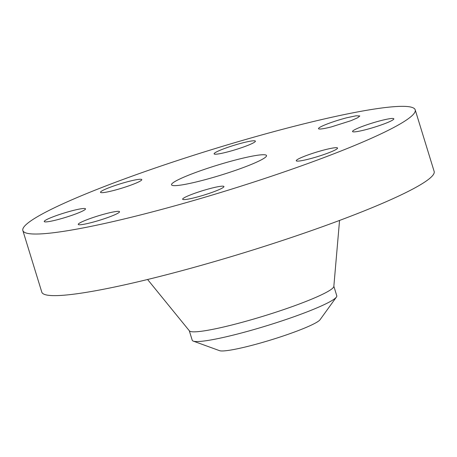 <?xml version="1.0" encoding="UTF-8"?>
<svg xmlns="http://www.w3.org/2000/svg" width="457" height="457" viewBox="0 0 457 457"><rect width="100%" height="100%" fill="white"/><g stroke="black" fill="none" stroke-linecap="round" stroke-linejoin="round"><path stroke-width="0.69" d="M331.354 126.903L350.959 120.694L357.625 117.78L359.808 115.958L356.112 115.787L346.954 117.717A21.605 2.296 -17.1 0 0 318.506 128.663A21.605 2.296 -17.1 0 0 331.354 126.903M37.268 216.801A205.25 21.81 -17.1 0 0 22.85 230.539A205.25 21.81 -17.1 0 0 184.422 203.148A205.25 21.81 -17.1 0 0 400.783 123.573A205.25 21.81 -17.1 0 0 415.202 109.834A205.25 21.81 -17.1 0 0 253.629 137.226A205.25 21.81 -17.1 0 0 37.268 216.801M263.026 158.899A49.693 5.278 -17.1 0 0 266.522 155.574A49.693 5.278 -17.1 0 0 227.403 162.206A49.693 5.278 -17.1 0 0 175.02 181.475A49.693 5.278 -17.1 0 0 171.529 184.799A49.693 5.278 -17.1 0 0 210.648 178.167A49.693 5.278 -17.1 0 0 263.026 158.899M242.77 147.274A21.605 2.296 -17.1 0 0 255.406 141.139A21.605 2.296 -17.1 0 0 226.746 147.714A21.605 2.296 -17.1 0 0 214.11 153.849A21.605 2.296 -17.1 0 0 242.77 147.274M140.276 181.063A21.605 2.296 -17.1 0 0 141.796 179.612A21.605 2.296 -17.1 0 0 124.79 182.497A21.605 2.296 -17.1 0 0 102.014 190.872A21.605 2.296 -17.1 0 0 100.494 192.323A21.605 2.296 -17.1 0 0 117.5 189.438A21.605 2.296 -17.1 0 0 140.276 181.063M83.911 208.478A21.605 2.296 -17.1 0 0 60.45 214.196A21.605 2.296 -17.1 0 0 44.22 221.548A21.605 2.296 -17.1 0 0 45.826 221.913A21.605 2.296 -17.1 0 0 69.287 216.201A21.605 2.296 -17.1 0 0 85.516 208.843A21.605 2.296 -17.1 0 0 83.911 208.478M106.692 213.47A21.605 2.296 -17.1 0 0 78.244 224.416A21.605 2.296 -17.1 0 0 91.092 222.656A21.605 2.296 -17.1 0 0 119.545 211.705A21.605 2.296 -17.1 0 0 106.692 213.47M195.276 193.1A21.605 2.296 -17.1 0 0 182.64 199.235A21.605 2.296 -17.1 0 0 211.305 192.66A21.605 2.296 -17.1 0 0 223.941 186.525A21.605 2.296 -17.1 0 0 195.276 193.1M297.77 159.31A21.605 2.296 -17.1 0 0 296.256 160.755A21.605 2.296 -17.1 0 0 313.262 157.876A21.605 2.296 -17.1 0 0 336.038 149.496A21.605 2.296 -17.1 0 0 337.557 148.051A21.605 2.296 -17.1 0 0 320.546 150.936A21.605 2.296 -17.1 0 0 297.77 159.31M354.135 131.89A21.605 2.296 -17.1 0 0 377.602 126.178A21.605 2.296 -17.1 0 0 393.831 118.82A21.605 2.296 -17.1 0 0 392.226 118.46A21.605 2.296 -17.1 0 0 368.765 124.173A21.605 2.296 -17.1 0 0 352.53 131.53A21.605 2.296 -17.1 0 0 354.135 131.89M22.85 230.539L41.798 292.137A205.25 21.81 -17.1 0 0 203.371 264.752A205.25 21.81 -17.1 0 0 419.732 185.171A205.25 21.81 -17.1 0 0 434.15 171.432L415.202 109.834M189.295 330.725L192.231 340.259A75.616 8.037 -17.1 0 0 193.265 341.111L219.537 350.662A53.092 5.644 -17.1 0 0 278.833 337.432A53.092 5.644 -17.1 0 0 320.043 319.74L336.403 297.079A75.616 8.037 -17.1 0 0 336.78 295.793L333.85 286.253M147.588 279.495L189.415 330.868A75.616 8.037 -17.1 0 0 250.31 320.031A75.616 8.037 -17.1 0 0 328.486 291.149A75.616 8.037 -17.1 0 0 333.833 286.442L339.551 220.44M193.265 341.111A75.616 8.037 -17.1 0 0 277.713 322.271A75.616 8.037 -17.1 0 0 331.468 300.849A75.616 8.037 -17.1 0 0 336.403 297.079"/></g></svg>
